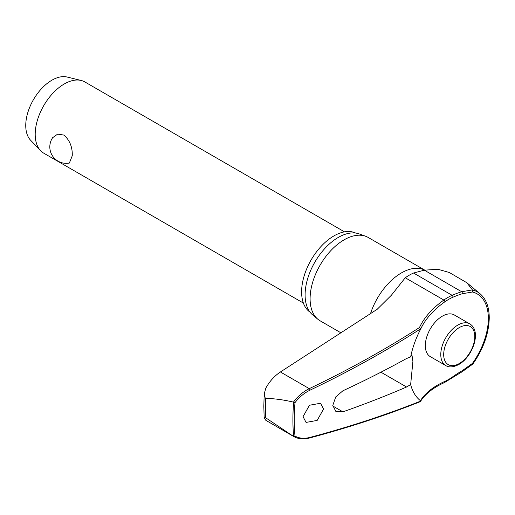 <?xml version="1.0" encoding="UTF-8"?>
<svg xmlns="http://www.w3.org/2000/svg" width="515" height="515" viewBox="0 0 515 515"><rect width="100%" height="100%" fill="white"/><g stroke="black" fill="none" stroke-linecap="round" stroke-linejoin="round"><path stroke-width="0.77" d="M472.461 363.938L472.435 363.41L462.187 370.748A1.236 0.528 60.4 0 1 462.315 371.225A1.236 0.528 60.4 0 1 462.167 371.721L472.841 364.06C483.443 348.79 488.909 333.385 489.25 317.832C489.186 307.049 486.141 299.041 480.122 293.808A55.549 32.072 120 0 0 472.461 289.971L466.841 282.735L449.344 272.512L437.866 269.242L424.334 270.182L413.551 273.027A50.798 29.329 120 0 0 405.26 277.765L391.394 295.217L377.205 309.277L280.405 371.978C274.45 375.963 269.596 381.325 265.843 388.078L264.195 393.949L265.257 398.275L265.753 398.404C274.398 398.559 283.63 399.795 293.434 402.118L293.653 402.202A208.466 120.356 120 0 0 292.906 419.751A208.466 120.356 120 0 0 293.653 436.437L294.986 436.083A207.539 119.821 -60 0 1 294.271 419.783A207.539 119.821 -60 0 1 294.986 402.659L293.653 402.202M420.53 329.31A98.436 62.759 174.2 0 1 422.532 325.416A98.436 62.759 174.2 0 1 444.773 301.867A1.236 0.631 -125.2 0 0 444.825 301.5A1.236 0.631 -125.2 0 0 443.853 300.052A99.543 63.467 -5.8 0 0 419.442 327.572L420.607 328.84L420.452 329.471A67.349 38.883 -60 0 0 412.245 350.232A67.349 38.883 -60 0 0 410.648 356.927L411.936 354.861L412.908 361.33L410.648 384.57L406.573 386.997A880.174 478.448 -177.3 0 1 342.893 411.833L335.935 411.594L332.793 405.421L335.741 396.956L342.893 390.782A880.174 536.237 -2.9 0 0 406.573 358.504L410.648 356.927M462.187 370.748A98.436 63.255 -6.4 0 0 452.775 376.761A49.015 28.299 -60 0 1 444.773 381.422A98.436 50.206 5.2 0 0 420.452 400.696L420.607 401.121A879.034 448.34 -174.8 0 1 310.03 437.402C304.243 438.889 299.221 438.445 294.986 436.083M293.653 436.437L293.814 436.572C298.346 439.057 303.638 439.52 309.689 437.962A1.236 0.618 -104.9 0 0 309.689 437.962A1.236 0.618 -104.9 0 0 309.682 437.962C348.764 427.54 385.587 415.463 420.15 401.719L420.452 400.696A67.349 38.883 -60 0 1 410.648 384.57M293.434 436.34L265.257 417.504L264.169 417.993L265.843 420.324L293.827 436.578M310.011 312.148A45.719 26.394 -60 0 1 301.61 291.896A45.719 26.394 -60 0 1 320.851 246.653A45.719 26.394 -60 0 1 355.672 233.057M341.02 332.87L320.06 320.774A48.107 27.778 -60 0 1 317.787 319.184A48.107 27.778 -60 0 1 310.094 298.752A48.107 27.778 -60 0 1 329.549 252.022A48.107 27.778 -60 0 1 365.656 236.276A48.107 27.778 -60 0 1 368.167 237.447L424.746 270.118M365.656 236.276L359.322 233.945A46.949 27.108 120 0 0 324.083 249.318A46.949 27.108 120 0 0 305.099 294.921A46.949 27.108 120 0 0 312.605 314.865L317.787 319.184M323.555 409.013L317.169 420.414L306.058 422.416L303.058 416.648L309.451 405.254L320.555 403.251L323.555 409.013M445.765 365.573L430.308 356.644A24.05 13.886 -60 0 1 425.326 345.636A24.05 13.886 -60 0 1 435.825 321.431A24.05 13.886 -60 0 1 454.359 314.987L469.822 323.909A24.05 13.886 120 0 0 457.79 325.1A24.05 13.886 120 0 0 440.782 354.558A24.05 13.886 120 0 0 445.765 365.573C449.054 367.646 453.406 367.285 458.82 364.485C472.603 356.85 481.969 331.126 469.822 323.909M344.503 231.853L84.833 81.937A41.116 23.742 120 0 0 81.125 80.456A41.116 23.742 120 0 0 50.946 95.404A41.116 23.742 120 0 0 35.2 134.331A41.116 23.742 120 0 0 40.582 150.683A41.116 23.742 120 0 0 43.717 153.155L303.387 303.071M72.267 155.736L69.358 163.049A16.448 16.448 0 0 1 52.627 137.698L57.622 134.132L63.937 135.078C69.757 140.254 72.531 147.142 72.267 155.736M81.125 80.456L67.085 77.031A37.003 21.366 120 0 0 39.919 90.486A37.003 21.366 120 0 0 25.75 125.518A37.003 21.366 120 0 0 30.591 140.235L40.582 150.683M472.461 289.971L472.435 292.005A53.727 31.016 -60 0 1 488.349 318.521A53.727 31.016 -60 0 1 472.435 363.41M444.773 301.867A49.015 28.299 -60 0 1 452.775 297.297A98.436 49.582 -174.3 0 1 462.187 293.756L472.435 292.005M472.39 289.9L461.665 291.735A99.543 50.135 5.7 0 0 452.144 295.314A50.798 29.329 120 0 0 443.853 300.052L405.26 277.765M294.986 402.659C299.221 397.149 304.243 392.977 310.03 390.158A879.034 560.462 -5.8 0 0 420.607 328.84M419.442 327.572A877.805 559.676 174.2 0 1 309.27 388.645C303.135 391.683 297.857 396.177 293.434 402.118M265.753 417.852A213.757 123.413 -60 0 1 265.521 408.266A213.757 123.413 -60 0 1 265.753 398.404M462.187 293.756A1.236 0.695 -107.8 0 0 462.315 293.344A1.236 0.695 -107.8 0 0 461.665 291.735L424.334 270.182M452.775 297.297A1.236 0.792 -113.6 0 0 452.91 296.878A1.236 0.792 -113.6 0 0 452.144 295.314L413.551 273.027M444.773 381.422A1.236 0.785 65.8 0 1 444.825 381.95A1.236 0.785 65.8 0 1 444.458 382.568L462.167 371.721M452.775 376.761A1.236 0.624 54.3 0 1 452.91 377.231A1.236 0.624 54.3 0 1 452.756 377.727M370.491 313.687A48.107 27.778 -60 0 1 424.714 270.124M380.933 372.197L406.573 386.997M443.692 354.558A21.997 12.701 120 0 0 459.245 363.545A21.997 12.701 120 0 0 474.798 336.598A21.997 12.701 120 0 0 459.245 327.617A21.997 12.701 120 0 0 443.692 354.558M309.689 437.962A1.236 0.618 -104.9 0 0 310.03 437.402M280.405 371.978L309.27 388.645A1.236 0.464 64.5 0 1 310.03 390.158M342.893 411.833L332.812 406.013M420.491 401.436C425.152 394.007 433.134 387.711 444.458 382.568M264.195 393.949L263.822 406.341L264.169 417.993M420.491 329.388L422.532 325.416M480.122 293.808L466.841 282.735"/></g></svg>

